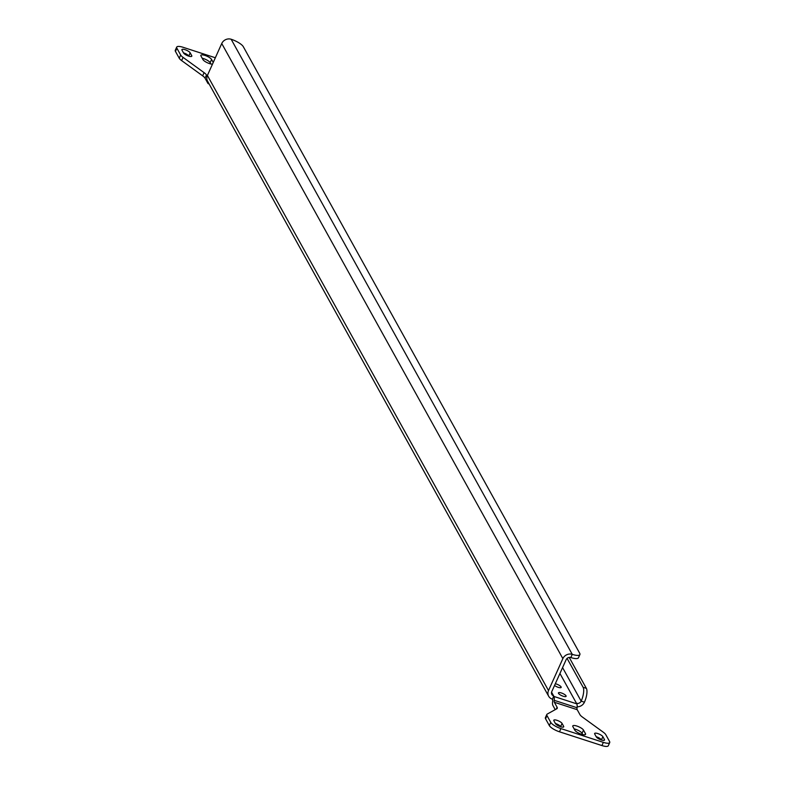 <?xml version="1.0" encoding="UTF-8"?>
<svg xmlns="http://www.w3.org/2000/svg" width="785" height="785" viewBox="0 0 785 785"><rect width="100%" height="100%" fill="white"/><g stroke="black" fill="none" stroke-linecap="round" stroke-linejoin="round"><path stroke-width="1.18" d="M554.544 685.462A4.2 1.197 24.2 0 0 558.547 687.424A4.2 1.197 24.2 0 0 561.167 687.415A4.2 1.197 24.2 0 0 561.089 686.914A4.2 1.197 24.2 0 0 555.309 683.755M566.024 695.814A4.2 1.197 24.2 0 0 562.06 693.204A4.2 1.197 24.2 0 0 558.439 692.87A4.2 1.197 24.2 0 0 558.518 693.371A4.2 1.197 24.2 0 0 562.482 695.981A4.2 1.197 24.2 0 0 566.103 696.315A4.2 1.197 24.2 0 0 566.024 695.814M555.221 709.64L552.905 705.46A7.31 2.502 -72 0 1 552.63 701.574A3.65 1.246 108 0 0 552.483 699.631L553.611 695.873L553.925 696.442A7.31 2.502 108 0 1 554.2 700.328A3.65 1.246 -72 0 0 554.338 702.261L557.095 707.236A9.135 2.61 -155.8 0 1 557.262 708.325A9.135 2.61 -155.8 0 1 556.85 708.747L547.233 714.065A9.135 2.61 24.2 0 0 546.821 714.478A9.135 2.61 24.2 0 0 546.988 715.577L550.766 722.396A9.135 2.61 24.2 0 0 560.912 728.598L603.361 742.374A9.135 2.61 24.2 0 0 609.719 742.561A9.135 2.61 24.2 0 0 609.553 741.462L605.765 734.642A9.135 2.61 24.2 0 0 603.38 732.277L582.342 717.009A9.135 2.61 -155.8 0 1 579.948 714.644L577.201 709.679A3.65 1.246 108 0 1 577.053 707.736A7.31 2.502 -72 0 0 576.779 703.851L576.465 703.282A3.65 3.268 151 0 0 581.165 701.152A10.961 3.748 -72 0 0 583.108 687.297L586.366 688.357A10.961 3.748 108 0 1 584.433 702.212A7.31 6.545 151 0 1 577.161 706.824M570.832 657.545L572.265 654.356A10.961 3.13 24.2 0 0 579.889 654.572L578.457 657.771A10.961 3.13 -155.8 0 1 570.832 657.545A3.65 3.268 151 0 0 566.132 659.685L551.777 691.614A3.65 3.268 151 0 0 553.611 695.873L551.57 692.203M548.656 696.216L207.534 81.12A7.31 6.545 -29 0 1 207.397 75.458L221.743 43.518A7.31 6.545 -29 0 1 231.153 39.25L572.265 654.356A7.31 6.545 151 0 0 562.865 658.625L548.509 690.555A7.31 6.545 151 0 0 548.656 696.216A7.31 6.545 151 0 0 552.169 699.062M569.213 657.408L586.366 688.357M567.074 658.399L583.108 687.297M579.889 654.572A10.961 3.13 24.2 0 0 579.693 653.257L243.311 46.698A10.961 3.13 24.2 0 0 231.153 39.25M215.345 57.756L183.072 47.286A9.135 2.61 24.2 0 0 176.713 47.1A9.135 2.61 24.2 0 0 176.88 48.199L180.668 55.019A9.135 2.61 24.2 0 0 183.062 57.383L204.09 72.652A9.135 2.61 -155.8 0 1 206.484 75.017L205.052 78.206L207.799 83.171A7.31 2.502 -72 0 0 208.417 83.74A7.31 2.502 -72 0 0 208.996 83.74M190.147 52.791L191.726 55.637A4.563 1.305 -155.8 0 1 191.805 56.186A4.563 1.305 -155.8 0 1 187.87 55.823A4.563 1.305 -155.8 0 1 183.562 52.997L181.983 50.142A4.563 1.305 -155.8 0 1 181.894 49.602A4.563 1.305 -155.8 0 1 185.829 49.955A4.563 1.305 -155.8 0 1 190.147 52.791L188.802 56.147M212.46 64.174A5.937 1.698 -155.8 0 1 207.024 62.594A5.937 1.698 -155.8 0 1 202.942 59.572L200.97 56.01A5.937 1.698 -155.8 0 1 200.862 55.303A5.937 1.698 -155.8 0 1 205.974 55.774A5.937 1.698 -155.8 0 1 211.577 59.454L213.245 62.447M206.484 75.017L207.122 76.165M183.464 52.831A4.563 1.305 -155.8 0 1 188.714 55.99M202.206 58.237A5.937 1.698 -155.8 0 1 210.144 62.653L210.88 63.977M205.052 78.206A9.135 2.61 24.2 0 0 202.658 75.841L181.62 60.582A9.135 2.61 -155.8 0 1 179.235 58.218L175.447 51.398A9.135 2.61 -155.8 0 1 175.281 50.299L176.713 47.1M583.49 730.089L585.463 733.651A5.937 1.698 -155.8 0 1 585.571 734.358A5.937 1.698 -155.8 0 1 580.458 733.887A5.937 1.698 -155.8 0 1 574.856 730.207L572.883 726.645A5.937 1.698 -155.8 0 1 572.775 725.939A5.937 1.698 -155.8 0 1 577.888 726.41A5.937 1.698 -155.8 0 1 583.49 730.089L582.058 733.278L582.794 734.613M555.466 723.623L553.896 720.777A4.563 1.305 -155.8 0 1 553.808 720.228A4.563 1.305 -155.8 0 1 557.742 720.591A4.563 1.305 -155.8 0 1 562.06 723.427L563.63 726.272A4.563 1.305 -155.8 0 1 563.718 726.822A4.563 1.305 -155.8 0 1 559.784 726.459A4.563 1.305 -155.8 0 1 555.466 723.623M596.286 736.87L594.716 734.024A4.563 1.305 -155.8 0 1 594.628 733.475A4.563 1.305 -155.8 0 1 598.562 733.838A4.563 1.305 -155.8 0 1 602.88 736.664L604.45 739.519A4.563 1.305 -155.8 0 1 604.538 740.069A4.563 1.305 -155.8 0 1 600.604 739.706A4.563 1.305 -155.8 0 1 596.286 736.87M574.12 728.872A5.937 1.698 -155.8 0 1 582.058 733.278M555.378 723.466A4.563 1.305 -155.8 0 1 560.618 726.625L560.716 726.782M596.198 736.703A4.563 1.305 -155.8 0 1 601.438 739.862L601.536 740.029M609.719 742.561L608.287 745.75A9.135 2.61 -155.8 0 1 601.928 745.564L559.469 731.797A9.135 2.61 -155.8 0 1 549.333 725.585L545.555 718.766A9.135 2.61 -155.8 0 1 545.389 717.667L546.821 714.478M576.779 703.851L553.925 696.442M559.931 673.471L576.465 703.282M562.865 658.625L221.743 43.518M207.397 75.458L548.509 690.555M562.57 667.613L581.165 701.152L584.433 702.212M577.053 707.736L554.2 700.328M577.201 709.679L554.338 702.261M556.271 709.061L557.095 707.236M176.88 48.199L175.447 51.398M179.235 58.218L180.668 55.019M183.062 57.383L181.62 60.582M202.658 75.841L204.09 72.652M546.988 715.577L545.555 718.766M549.333 725.585L550.766 722.396M560.912 728.598L559.469 731.797M601.928 745.564L603.361 742.374M602.88 736.664L601.438 739.862M604.45 739.519L604.077 740.363M562.06 723.427L560.618 726.625M563.63 726.272L563.257 727.126M585.463 733.651L584.972 734.75M211.577 59.454L210.144 62.653M191.726 55.637L191.344 56.491M209.114 83.966L208.417 83.74"/></g></svg>
